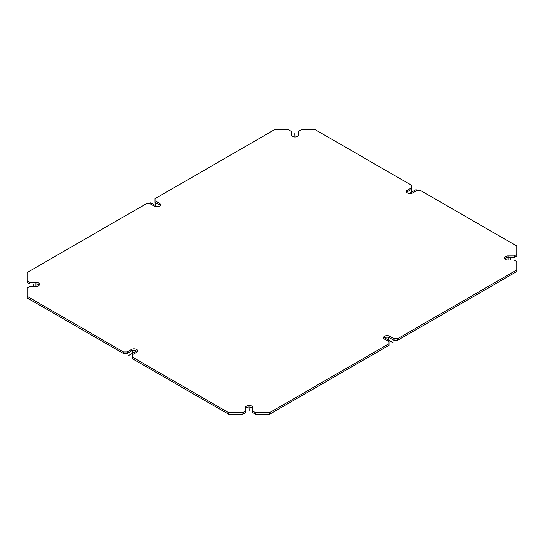 <?xml version="1.0" encoding="UTF-8"?>
<svg xmlns="http://www.w3.org/2000/svg" width="544" height="544" viewBox="0 0 544 544"><rect width="100%" height="100%" fill="white"/><g stroke="black" fill="none" stroke-linecap="round" stroke-linejoin="round"><path stroke-width="0.82" d="M252.674 409.068A3.563 2.054 0 0 0 249.111 407.007A3.563 2.054 0 0 0 245.555 409.068M269.804 414.127L269.804 412.542L388.953 343.754L388.953 345.338L269.804 414.127L255.265 414.127L252.674 412.631L252.674 407.483A3.563 2.054 0 0 0 249.111 405.423A3.563 2.054 0 0 0 245.555 407.483L245.555 412.631L242.964 414.127L228.426 414.127L228.426 412.542L242.964 412.542L245.555 411.046M39.25 285.212A3.563 2.054 0 0 0 35.965 283.948L29.791 283.948L27.2 282.458L27.2 272.476L146.35 203.687L150.015 203.687L154.36 206.196A3.563 2.054 0 0 0 158.243 206.638A3.563 2.054 0 0 0 160.439 204.741A3.563 2.054 0 0 0 159.399 203.286L155.047 200.777L155.047 198.662L274.196 129.873L288.735 129.873L291.326 131.369L291.326 134.932A3.563 2.054 0 0 0 294.889 136.993A3.563 2.054 0 0 0 298.445 134.932L298.445 131.369L301.036 129.873L315.574 129.873L411.842 185.45L411.842 187.564L407.49 190.074A3.563 2.054 0 0 0 406.45 191.529A3.563 2.054 0 0 0 408.646 193.426A3.563 2.054 0 0 0 412.529 192.984L416.874 190.468L420.539 190.468L516.8 246.051L516.8 254.442L514.209 255.938L508.035 255.938A3.563 2.054 0 0 0 504.472 257.992A3.563 2.054 0 0 0 508.035 260.052L514.209 260.052L516.8 261.542L516.8 271.524L397.65 340.313L393.985 340.313L389.64 337.804A3.563 2.054 0 0 0 383.84 338.463M516.8 254.442L516.8 256.027L514.209 257.523L508.035 257.523A3.563 2.054 0 0 0 504.75 258.788M411.842 187.564L411.842 189.149L407.49 191.658A3.563 2.054 0 0 0 406.722 192.324M160.16 205.537A3.563 2.054 0 0 0 159.399 204.877L155.047 202.361L155.047 200.777M123.461 351.941L27.2 296.364L27.2 297.949L123.461 353.532L127.126 353.532L127.126 351.941L123.461 351.941L123.461 353.532M137.278 351.676A3.563 2.054 0 0 0 131.471 351.016L127.126 353.532M228.426 412.542L132.158 356.966L132.158 358.55L228.426 414.127M242.964 414.127L242.964 412.542M255.265 414.127L255.265 412.542L252.674 411.046M269.804 412.542L255.265 412.542M132.158 356.966L132.158 354.851L136.51 352.342A3.563 2.054 0 0 0 137.55 350.887A3.563 2.054 0 0 0 135.354 348.99A3.563 2.054 0 0 0 131.471 349.432L127.126 351.941M27.2 296.364L27.2 287.973L29.791 286.477L35.965 286.477A3.563 2.054 0 0 0 39.528 284.424A3.563 2.054 0 0 0 35.965 282.363L29.791 282.363L27.2 280.867M397.65 340.313L397.65 338.728L516.8 269.94M397.65 338.728L393.985 338.728L389.64 336.219A3.563 2.054 0 0 0 385.757 335.77A3.563 2.054 0 0 0 383.561 337.674A3.563 2.054 0 0 0 384.601 339.123L388.953 341.639L388.953 343.754M29.791 283.948L29.791 282.363M514.209 257.523L514.209 255.938M393.985 340.313L393.985 338.728M150.702 202.762L157.617 206.754M384.601 337.804L393.298 342.829M416.187 189.543L409.272 193.542M136.51 351.016L127.813 356.041M508.035 259.576L508.035 257.992M294.889 136.517L294.889 134.932M35.965 286.008L35.965 284.424M249.111 409.068L249.111 407.483M155.278 205.401L155.278 203.816M132.389 351.812L132.389 353.396M388.722 338.599L388.722 340.184M411.611 192.188L411.611 190.604M249.159 410.4L249.159 408.816M33.653 284.396L33.653 285.981M294.841 135.184L294.841 133.6M510.347 258.019L510.347 259.604M131.471 349.432L131.471 351.016M35.965 282.363L35.965 283.948M159.399 203.286L159.399 204.877M407.49 190.074L407.49 191.658M508.035 255.938L508.035 257.523M389.64 336.219L389.64 337.804"/></g></svg>
